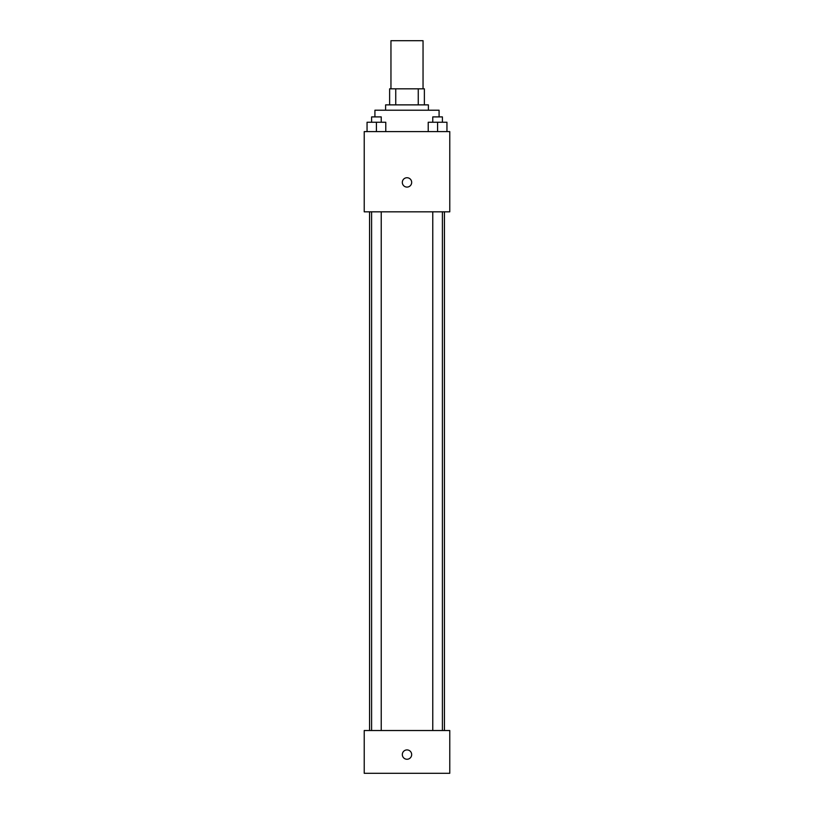 <?xml version="1.0" encoding="UTF-8"?>
<svg xmlns="http://www.w3.org/2000/svg" width="814" height="814" viewBox="0 0 814 814"><rect width="100%" height="100%" fill="white"/><g stroke="black" fill="none" stroke-linecap="round" stroke-linejoin="round"><path stroke-width="1.22" d="M423.046 88.828L423.046 40.7L390.954 40.7L390.954 88.828M395.746 104.874L395.746 88.828L389.621 88.828L389.621 104.874L389.621 88.828M395.746 88.828L424.379 88.828L424.379 104.874M418.254 104.874L418.254 88.828M385.612 110.216L385.612 104.874L428.388 104.874L428.388 110.216M439.082 116.901L439.082 110.216L374.918 110.216L374.918 116.901M364.224 131.603L449.776 131.603L449.776 211.823L364.224 211.823L364.224 131.603M407 187.088A4.681 4.681 0 0 1 402.95 180.067A4.681 4.681 0 0 1 411.05 180.067A4.681 4.681 0 0 1 407 187.088M364.224 730.524L449.776 730.524L449.776 773.3L364.224 773.3L364.224 730.524M407 759.259A4.681 4.681 0 0 1 402.95 752.248A4.681 4.681 0 0 1 411.05 752.248A4.681 4.681 0 0 1 407 759.259M428.225 131.603L428.225 122.253L446.947 122.253L446.947 131.603L446.947 122.253M437.586 131.603L437.586 122.253M442.399 122.253L442.399 116.901L432.773 116.901L432.773 122.253M367.053 131.603L367.053 122.253L385.775 122.253L385.775 131.603L385.775 122.253M376.414 131.603L376.414 122.253M381.227 122.253L381.227 116.901L371.601 116.901L371.601 122.253M444.434 730.524L444.434 211.823M369.566 730.524L369.566 211.823M432.773 211.823L432.773 730.524M442.399 211.823L442.399 730.524M381.227 730.524L381.227 211.823M371.601 730.524L371.601 211.823"/></g></svg>
